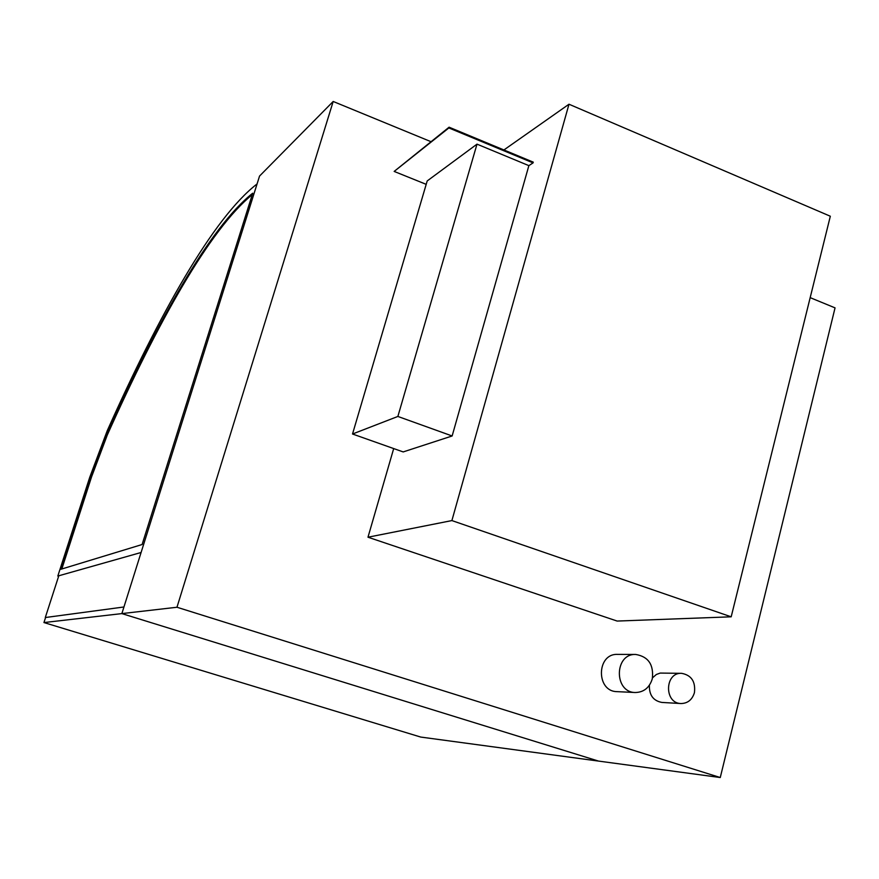 <?xml version="1.0" encoding="UTF-8"?>
<svg xmlns="http://www.w3.org/2000/svg" width="879" height="879" viewBox="0 0 879 879"><rect width="100%" height="100%" fill="white"/><g stroke="black" fill="none" stroke-linecap="round" stroke-linejoin="round"><path stroke-width="1.32" d="M694.432 692.663C695.696 681.632 691.443 675.193 681.654 673.336C664.7 672.149 663.909 703.299 680.939 703.541C687.697 703.42 692.191 699.794 694.432 692.663M680.939 703.541L661.865 702.431C653.229 700.783 649.076 695.036 649.405 685.224M652.537 677.808L656.349 674.49L660.184 673.072L681.654 673.336M652.295 678.852C653.91 664.744 648.394 656.613 635.737 654.459C614.256 653.394 613.718 692.432 635.275 692.52C643.791 692.3 649.46 687.741 652.295 678.852M635.275 692.52L617.025 691.641C595.863 691.553 596.434 653.361 617.519 654.394L635.737 654.459M720.264 777.53L598.522 761.082L121.862 613.597L259.547 176.064L333.185 101.47L176.976 607.246L720.264 777.53L835.05 307.87L810.185 297.64M430.908 141.651L333.185 101.47M43.95 622.563L45.587 617.497L123.939 606.982L45.301 617.541L58.794 575.778L141.09 552.495L257.075 183.942C213.092 217.805 158.934 315.078 107.216 430.776L89.724 477.319L57.827 576.053L141.09 552.495L121.862 613.597L43.95 622.563L420.733 737.063L598.522 761.082L121.862 613.597L176.976 607.246M731.185 616.816L830.325 216.234L568.988 104.227L451.894 520.577L731.185 616.816L617.135 621.057L367.982 537.212L451.894 520.577M393.693 448.576L367.982 537.212M503.92 149.957L568.988 104.227M61.816 568.988L91.548 476.912L107.326 434.94C157.341 323.219 209.499 229.507 252.273 194.622M106.59 434.687C157.099 321.769 209.806 227.123 252.712 193.204L142.101 544.53L60.893 569.262L90.801 476.671L106.59 434.687L107.326 434.94M57.827 576.053L58.618 576.294M426.205 184.348L394.166 171.427L448.861 127.949L533.059 162.89L528.872 165.637L452.136 435.973L403.175 451.927L352.523 434.006L397.868 416.448L477 144.145L427.205 180.942L352.523 434.006M528.872 165.637L477 144.145M452.136 435.973L397.868 416.448M533.059 162.89L533.267 162.143L449.092 127.191L448.861 127.949M394.166 171.427L449.092 127.191M90.801 476.671L91.548 476.912"/></g></svg>
